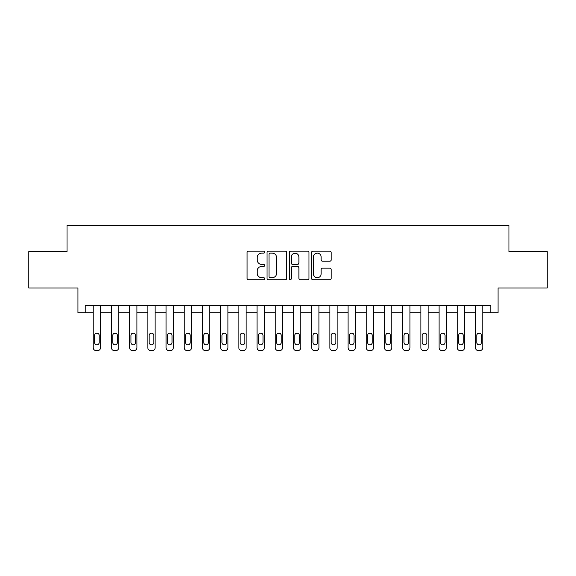 <?xml version="1.0" encoding="UTF-8"?>
<svg xmlns="http://www.w3.org/2000/svg" width="576" height="576" viewBox="0 0 576 576"><rect width="100%" height="100%" fill="white"/><g stroke="black" fill="none" stroke-linecap="round" stroke-linejoin="round"><path stroke-width="0.86" d="M264.701 252.137A1.001 1.001 0 0 0 263.7 251.136L248.515 251.136A1.433 1.433 0 0 0 247.082 252.562L247.082 278.294A1.433 1.433 0 0 0 248.515 279.72L263.7 279.72A1.001 1.001 0 0 0 264.701 278.719A1.001 1.001 0 0 0 263.7 277.718L261.734 277.718A4.572 4.572 0 0 1 257.162 273.146L257.162 271.001A4.572 4.572 0 0 1 261.734 266.429L263.7 266.429A1.001 1.001 0 0 0 264.701 265.428A1.001 1.001 0 0 0 263.7 264.427L261.734 264.427A4.572 4.572 0 0 1 257.162 259.855L257.162 257.71A4.572 4.572 0 0 1 261.734 253.138L263.7 253.138A1.001 1.001 0 0 0 264.701 252.137M329.774 261.216A1.433 1.433 0 0 0 331.2 259.783L331.2 252.562A1.433 1.433 0 0 0 329.774 251.136L312.905 251.136A1.433 1.433 0 0 0 311.479 252.562L311.479 278.294A1.433 1.433 0 0 0 312.905 279.72L329.774 279.72A1.433 1.433 0 0 0 331.2 278.294L331.2 269.575A1.433 1.433 0 0 0 329.774 268.142L322.553 268.142A1.433 1.433 0 0 0 321.127 269.575L321.127 273.895A3.823 3.823 0 0 1 317.304 277.718A3.823 3.823 0 0 1 313.481 273.895L313.481 256.961A3.823 3.823 0 0 1 317.304 253.138A3.823 3.823 0 0 1 321.127 256.961L321.127 259.783A1.433 1.433 0 0 0 322.553 261.216L329.774 261.216M490.774 312.754L498.053 312.754L498.053 288L547.2 288L547.2 251.597L508.975 251.597L508.975 225.382L67.025 225.382L67.025 251.597L28.8 251.597L28.8 288L77.947 288L77.947 312.754L93.233 312.754L93.233 347.702A2.909 2.909 0 0 0 96.149 350.618L97.603 350.618A2.909 2.909 0 0 0 100.519 347.702L100.519 312.754L111.442 312.754L111.442 347.702A2.909 2.909 0 0 0 114.35 350.618L115.805 350.618A2.909 2.909 0 0 0 118.721 347.702L118.721 312.754L129.643 312.754L129.643 347.702A2.909 2.909 0 0 0 132.552 350.618L134.006 350.618A2.909 2.909 0 0 0 136.922 347.702L136.922 312.754L147.845 312.754L147.845 347.702A2.909 2.909 0 0 0 150.754 350.618L152.208 350.618A2.909 2.909 0 0 0 155.124 347.702L155.124 312.754L166.046 312.754L166.046 347.702A2.909 2.909 0 0 0 168.955 350.618L170.417 350.618A2.909 2.909 0 0 0 173.326 347.702L173.326 312.754L184.248 312.754L184.248 347.702A2.909 2.909 0 0 0 187.157 350.618L188.618 350.618A2.909 2.909 0 0 0 191.527 347.702L191.527 312.754L202.45 312.754L202.45 347.702A2.909 2.909 0 0 0 205.358 350.618L206.82 350.618A2.909 2.909 0 0 0 209.729 347.702L209.729 312.754L220.651 312.754L220.651 347.702A2.909 2.909 0 0 0 223.567 350.618L225.022 350.618A2.909 2.909 0 0 0 227.93 347.702L227.93 312.754L238.853 312.754L238.853 347.702A2.909 2.909 0 0 0 241.769 350.618L243.223 350.618A2.909 2.909 0 0 0 246.132 347.702L246.132 312.754L257.054 312.754L257.054 347.702A2.909 2.909 0 0 0 259.97 350.618L261.425 350.618A2.909 2.909 0 0 0 264.334 347.702L264.334 312.754L275.256 312.754L275.256 347.702A2.909 2.909 0 0 0 278.172 350.618L279.626 350.618A2.909 2.909 0 0 0 282.542 347.702L282.542 312.754L293.458 312.754L293.458 347.702A2.909 2.909 0 0 0 296.374 350.618L297.828 350.618A2.909 2.909 0 0 0 300.744 347.702L300.744 312.754L311.666 312.754L311.666 347.702A2.909 2.909 0 0 0 314.575 350.618L316.03 350.618A2.909 2.909 0 0 0 318.946 347.702L318.946 312.754L329.868 312.754L329.868 347.702A2.909 2.909 0 0 0 332.777 350.618L334.231 350.618A2.909 2.909 0 0 0 337.147 347.702L337.147 312.754L348.07 312.754L348.07 347.702A2.909 2.909 0 0 0 350.978 350.618L352.433 350.618A2.909 2.909 0 0 0 355.349 347.702L355.349 312.754L366.271 312.754L366.271 347.702A2.909 2.909 0 0 0 369.18 350.618L370.642 350.618A2.909 2.909 0 0 0 373.55 347.702L373.55 312.754L384.473 312.754L384.473 347.702A2.909 2.909 0 0 0 387.382 350.618L388.843 350.618A2.909 2.909 0 0 0 391.752 347.702L391.752 312.754L402.674 312.754L402.674 347.702A2.909 2.909 0 0 0 405.583 350.618L407.045 350.618A2.909 2.909 0 0 0 409.954 347.702L409.954 312.754L420.876 312.754L420.876 347.702A2.909 2.909 0 0 0 423.792 350.618L425.246 350.618A2.909 2.909 0 0 0 428.155 347.702L428.155 312.754L439.078 312.754L439.078 347.702A2.909 2.909 0 0 0 441.994 350.618L443.448 350.618A2.909 2.909 0 0 0 446.357 347.702L446.357 312.754L457.279 312.754L457.279 347.702A2.909 2.909 0 0 0 460.195 350.618L461.65 350.618A2.909 2.909 0 0 0 464.558 347.702L464.558 312.754L475.481 312.754L475.481 347.702A2.909 2.909 0 0 0 478.397 350.618L479.851 350.618A2.909 2.909 0 0 0 482.767 347.702L482.767 312.754L490.774 312.754L490.774 305.474L85.226 305.474L85.226 312.754M286.747 252.562A1.433 1.433 0 0 0 285.322 251.136L268.452 251.136A1.433 1.433 0 0 0 267.026 252.562L267.026 278.294A1.433 1.433 0 0 0 268.452 279.72L285.322 279.72A1.433 1.433 0 0 0 286.747 278.294L286.747 252.562M290.678 251.136L307.548 251.136A1.433 1.433 0 0 1 308.974 252.562L308.974 278.294A1.433 1.433 0 0 1 307.548 279.72L300.326 279.72A1.433 1.433 0 0 1 298.901 278.294L298.901 267.862A1.433 1.433 0 0 0 297.468 266.429L292.68 266.429A1.433 1.433 0 0 0 291.254 267.862L291.254 278.719A1.001 1.001 0 0 1 290.254 279.72A1.001 1.001 0 0 1 289.253 278.719L289.253 252.562A1.433 1.433 0 0 1 290.678 251.136M270.029 253.138A1.001 1.001 0 0 0 269.028 254.138L269.028 276.718A1.001 1.001 0 0 0 270.029 277.718L272.095 277.718A4.572 4.572 0 0 0 276.674 273.146L276.674 257.71A4.572 4.572 0 0 0 272.095 253.138L270.029 253.138M298.901 257.033A3.823 3.823 0 0 0 295.078 253.21A3.823 3.823 0 0 0 291.254 257.033L291.254 263.002A1.433 1.433 0 0 0 292.68 264.427L297.468 264.427A1.433 1.433 0 0 0 298.901 263.002L298.901 257.033M100.519 305.474L100.519 347.702M93.233 305.474L93.233 347.702M99.209 342.461A2.333 2.333 0 0 1 96.876 344.794A2.333 2.333 0 0 1 94.543 342.461L94.543 335.47A2.333 2.333 0 0 1 96.876 333.144A2.333 2.333 0 0 1 99.209 335.47L99.209 342.461M96.149 350.618L97.603 350.618M118.721 305.474L118.721 347.702M111.442 305.474L111.442 347.702M117.41 342.461A2.333 2.333 0 0 1 115.078 344.794A2.333 2.333 0 0 1 112.752 342.461L112.752 335.47A2.333 2.333 0 0 1 115.078 333.144A2.333 2.333 0 0 1 117.41 335.47L117.41 342.461M114.35 350.618L115.805 350.618M136.922 305.474L136.922 347.702M129.643 305.474L129.643 347.702M135.612 342.461A2.333 2.333 0 0 1 133.279 344.794A2.333 2.333 0 0 1 130.954 342.461L130.954 335.47A2.333 2.333 0 0 1 133.279 333.144A2.333 2.333 0 0 1 135.612 335.47L135.612 342.461M132.552 350.618L134.006 350.618M155.124 305.474L155.124 347.702M147.845 305.474L147.845 347.702M153.814 342.461A2.333 2.333 0 0 1 151.481 344.794A2.333 2.333 0 0 1 149.155 342.461L149.155 335.47A2.333 2.333 0 0 1 151.481 333.144A2.333 2.333 0 0 1 153.814 335.47L153.814 342.461M150.754 350.618L152.208 350.618M173.326 305.474L173.326 347.702M166.046 305.474L166.046 347.702M172.015 342.461A2.333 2.333 0 0 1 169.682 344.794A2.333 2.333 0 0 1 167.357 342.461L167.357 335.47A2.333 2.333 0 0 1 169.682 333.144A2.333 2.333 0 0 1 172.015 335.47L172.015 342.461M168.955 350.618L170.417 350.618M191.527 305.474L191.527 347.702M184.248 305.474L184.248 347.702M190.217 342.461A2.333 2.333 0 0 1 187.891 344.794A2.333 2.333 0 0 1 185.558 342.461L185.558 335.47A2.333 2.333 0 0 1 187.891 333.144A2.333 2.333 0 0 1 190.217 335.47L190.217 342.461M187.157 350.618L188.618 350.618M209.729 305.474L209.729 347.702M202.45 305.474L202.45 347.702M208.418 342.461A2.333 2.333 0 0 1 206.093 344.794A2.333 2.333 0 0 1 203.76 342.461L203.76 335.47A2.333 2.333 0 0 1 206.093 333.144A2.333 2.333 0 0 1 208.418 335.47L208.418 342.461M205.358 350.618L206.82 350.618M227.93 305.474L227.93 347.702M220.651 305.474L220.651 347.702M226.62 342.461A2.333 2.333 0 0 1 224.294 344.794A2.333 2.333 0 0 1 221.962 342.461L221.962 335.47A2.333 2.333 0 0 1 224.294 333.144A2.333 2.333 0 0 1 226.62 335.47L226.62 342.461M223.567 350.618L225.022 350.618M246.132 305.474L246.132 347.702M238.853 305.474L238.853 347.702M244.822 342.461A2.333 2.333 0 0 1 242.496 344.794A2.333 2.333 0 0 1 240.163 342.461L240.163 335.47A2.333 2.333 0 0 1 242.496 333.144A2.333 2.333 0 0 1 244.822 335.47L244.822 342.461M241.769 350.618L243.223 350.618M264.334 305.474L264.334 347.702M257.054 305.474L257.054 347.702M263.023 342.461A2.333 2.333 0 0 1 260.698 344.794A2.333 2.333 0 0 1 258.365 342.461L258.365 335.47A2.333 2.333 0 0 1 260.698 333.144A2.333 2.333 0 0 1 263.023 335.47L263.023 342.461M259.97 350.618L261.425 350.618M282.542 305.474L282.542 347.702M275.256 305.474L275.256 347.702M281.232 342.461A2.333 2.333 0 0 1 278.899 344.794A2.333 2.333 0 0 1 276.566 342.461L276.566 335.47A2.333 2.333 0 0 1 278.899 333.144A2.333 2.333 0 0 1 281.232 335.47L281.232 342.461M278.172 350.618L279.626 350.618M300.744 305.474L300.744 347.702M293.458 305.474L293.458 347.702M299.434 342.461A2.333 2.333 0 0 1 297.101 344.794A2.333 2.333 0 0 1 294.768 342.461L294.768 335.47A2.333 2.333 0 0 1 297.101 333.144A2.333 2.333 0 0 1 299.434 335.47L299.434 342.461M296.374 350.618L297.828 350.618M318.946 305.474L318.946 347.702M311.666 305.474L311.666 347.702M317.635 342.461A2.333 2.333 0 0 1 315.302 344.794A2.333 2.333 0 0 1 312.977 342.461L312.977 335.47A2.333 2.333 0 0 1 315.302 333.144A2.333 2.333 0 0 1 317.635 335.47L317.635 342.461M314.575 350.618L316.03 350.618M337.147 305.474L337.147 347.702M329.868 305.474L329.868 347.702M335.837 342.461A2.333 2.333 0 0 1 333.504 344.794A2.333 2.333 0 0 1 331.178 342.461L331.178 335.47A2.333 2.333 0 0 1 333.504 333.144A2.333 2.333 0 0 1 335.837 335.47L335.837 342.461M332.777 350.618L334.231 350.618M355.349 305.474L355.349 347.702M348.07 305.474L348.07 347.702M354.038 342.461A2.333 2.333 0 0 1 351.706 344.794A2.333 2.333 0 0 1 349.38 342.461L349.38 335.47A2.333 2.333 0 0 1 351.706 333.144A2.333 2.333 0 0 1 354.038 335.47L354.038 342.461M350.978 350.618L352.433 350.618M373.55 305.474L373.55 347.702M366.271 305.474L366.271 347.702M372.24 342.461A2.333 2.333 0 0 1 369.907 344.794A2.333 2.333 0 0 1 367.582 342.461L367.582 335.47A2.333 2.333 0 0 1 369.907 333.144A2.333 2.333 0 0 1 372.24 335.47L372.24 342.461M369.18 350.618L370.642 350.618M391.752 305.474L391.752 347.702M384.473 305.474L384.473 347.702M390.442 342.461A2.333 2.333 0 0 1 388.109 344.794A2.333 2.333 0 0 1 385.783 342.461L385.783 335.47A2.333 2.333 0 0 1 388.109 333.144A2.333 2.333 0 0 1 390.442 335.47L390.442 342.461M387.382 350.618L388.843 350.618M409.954 305.474L409.954 347.702M402.674 305.474L402.674 347.702M408.643 342.461A2.333 2.333 0 0 1 406.318 344.794A2.333 2.333 0 0 1 403.985 342.461L403.985 335.47A2.333 2.333 0 0 1 406.318 333.144A2.333 2.333 0 0 1 408.643 335.47L408.643 342.461M405.583 350.618L407.045 350.618M428.155 305.474L428.155 347.702M420.876 305.474L420.876 347.702M426.845 342.461A2.333 2.333 0 0 1 424.519 344.794A2.333 2.333 0 0 1 422.186 342.461L422.186 335.47A2.333 2.333 0 0 1 424.519 333.144A2.333 2.333 0 0 1 426.845 335.47L426.845 342.461M423.792 350.618L425.246 350.618M446.357 305.474L446.357 347.702M439.078 305.474L439.078 347.702M445.046 342.461A2.333 2.333 0 0 1 442.721 344.794A2.333 2.333 0 0 1 440.388 342.461L440.388 335.47A2.333 2.333 0 0 1 442.721 333.144A2.333 2.333 0 0 1 445.046 335.47L445.046 342.461M441.994 350.618L443.448 350.618M464.558 305.474L464.558 347.702M457.279 305.474L457.279 347.702M463.248 342.461A2.333 2.333 0 0 1 460.922 344.794A2.333 2.333 0 0 1 458.59 342.461L458.59 335.47A2.333 2.333 0 0 1 460.922 333.144A2.333 2.333 0 0 1 463.248 335.47L463.248 342.461M460.195 350.618L461.65 350.618M482.767 305.474L482.767 347.702M475.481 305.474L475.481 347.702M481.457 342.461A2.333 2.333 0 0 1 479.124 344.794A2.333 2.333 0 0 1 476.791 342.461L476.791 335.47A2.333 2.333 0 0 1 479.124 333.144A2.333 2.333 0 0 1 481.457 335.47L481.457 342.461M478.397 350.618L479.851 350.618"/></g></svg>
